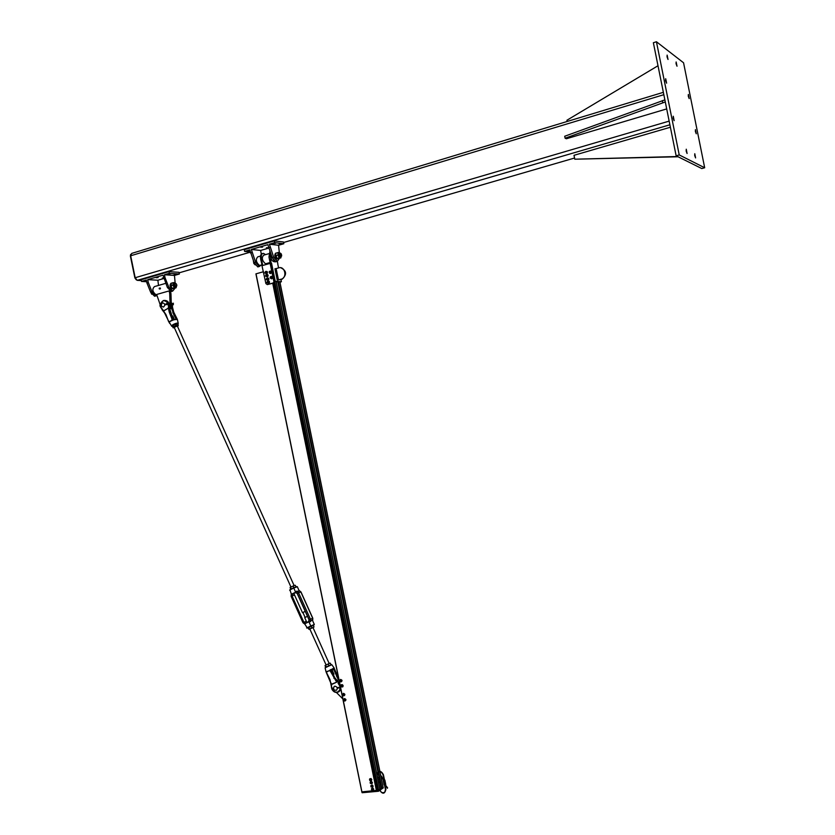 <?xml version="1.0" encoding="UTF-8"?>
<svg xmlns="http://www.w3.org/2000/svg" width="835" height="835" viewBox="0 0 835 835"><rect width="100%" height="100%" fill="white"/><g stroke="black" fill="none" stroke-linecap="round" stroke-linejoin="round"><path stroke-width="1.25" d="M665.589 80.567L665.704 78.73L666.601 83.166L665.589 80.567M676.058 63.7L676.141 61.967L677.018 66.215L676.058 63.7M695.367 131.419L695.44 129.634L696.254 133.777L695.367 131.419M686.172 151.083L686.266 149.204L687.09 153.504L686.172 151.083M694.699 155.56L694.783 153.724L695.597 157.919L694.699 155.56M688.28 96.192L688.353 94.449L689.188 98.603L688.28 96.192M667.04 56.884L667.134 55.11L668.031 59.473L667.04 56.884M673.156 118.132L673.271 116.253L674.137 120.668L673.156 118.132M679.231 154.934L704.677 167.751L683.562 62.782L656.435 41.75L679.231 154.934L676.141 155.811L653.367 42.731L656.435 41.75M676.141 155.811L701.797 168.555L704.677 167.751M141.313 280.581L137.232 280.341L135.176 277.731L130.678 255.781L131.721 253.391L663.355 92.33M136.345 279.902L134.884 277.951L130.375 256.021L130.646 254.414M658.001 65.746L566.913 120.25L567.163 121.472M665.297 101.954L565.107 138.224L564.71 136.251L664.879 99.876M565.107 138.224L566.37 138.756L666.695 108.915M662.729 102.726L662.312 100.649M670.38 127.244L574 155.31L574.793 159.203L677.582 156.521M678.072 156.771L574.793 159.203M279.328 252.567L278.566 245.26L269.392 244.196L273.64 257.044L277.293 261.386L279.495 258.318M277.022 261.459L275.78 261.814L272.127 257.472L267.878 244.645L251.325 249.456L260.656 250.448L261.292 254.143M270.029 247.285L268.505 247.724M268.661 248.131L260.656 250.448M260.802 247.191L262.649 247.076L260.802 247.191M266.365 247.807L268.202 247.692L266.365 247.807M261.251 265.029L259.288 266.501L255.593 262.211L251.325 249.456M250.26 251.993L244.613 251.418L249.832 249.895L254.101 262.639L257.796 266.918L259.059 266.563M250.458 252.963L251.961 252.525M248.089 250.897L249.936 250.771L248.089 250.897M279.13 244.102L280.957 243.987L279.13 244.102M273.64 243.455L275.477 243.34L273.64 243.455M269.392 244.196L274.705 242.651L274.35 240.887L244.258 249.665L244.613 251.418M274.705 242.651L283.827 243.726L283.472 241.983L274.35 240.887M283.827 243.726L278.566 245.26M269.893 251.46L268.964 257.003L270.258 263.338M276.155 281.771L278.431 281.917M273.045 283.013L274.694 281.238L273.838 281.395L270.154 263.369L271.01 263.213L274.694 281.238M271.01 263.213L270.206 252.285M270.791 263.234L271.396 263.056M274.068 281.416L275.247 281.322L271.521 263.067M277.7 263.672L278.566 267.899M262.472 253.558C260.729 253.923 260.134 255.854 260.687 259.372L262.274 265.76M257.817 256.825C255.426 259.351 255.99 262.253 259.518 265.53L260.447 265.259M280.946 279.537L281.395 281.729L275.247 281.322M277.345 261.386L277.805 263.641M276.145 268.588L278.796 267.837C284.85 265.822 287.532 277.262 281.447 279.14L277.262 280.153L278.473 279.976L276.145 268.588L274.934 268.755L277.262 280.153M281.124 279.245L278.473 279.976M281.802 279.297L282.126 279.193C287.125 274.433 286.645 270.613 280.696 267.732M261.981 265.739L265.916 283.597L267.315 284.599L272.972 283.034M280.132 283.117L280.466 281.99M280.028 282.032L281.395 281.729M273.504 283.034L274.099 281.635M273.431 283.065L267.315 284.599M270.154 263.369L262.242 265.613M262.722 265.478L261.438 259.163C260.875 255.374 261.574 253.443 263.526 253.37L265.509 254.633M268.557 262.952L268.724 263.776M263.787 255.103C261.418 257.629 261.981 260.541 265.488 263.829L266.417 263.557M279.746 253.621C278.358 254.007 278.452 255.113 280.049 256.929L280.383 256.825M278.232 253.736L278.775 256.376L280.226 257.806L281.134 256.648L280.81 257.942L279.234 257.785L277.909 255.072L278.159 252.514L279.151 252.546L278.232 253.736M280.09 253.172L279.151 252.546L280.111 253.162M276.176 257.117L275.633 254.477L277.043 258.412L280.81 257.942M278.159 252.514L275.967 253.141L275.633 254.477M279.234 257.785L277.043 258.412M277.909 255.072L275.707 255.698M276.051 253.099L275.602 253.214C274.214 255.072 274.642 257.013 276.876 259.038L277.481 258.871M278.316 258.579L277.627 258.829C275.654 257.326 275.101 255.437 275.957 253.172M280.101 254.758C280.049 253.182 280.466 252.963 281.364 254.111L281.677 255.781L280.101 254.758M280.79 253.433L280.32 253.151L279.735 254.811L280.977 256.658L281.583 256.063M253.329 260.593L253.819 263.505L255.26 264.914M265.29 271.949C264.674 272.868 264.674 272.868 265.29 271.949M265.436 271.845L264.716 272.909L265.436 271.845M265.78 274.934C265.467 276.051 265.467 276.051 265.78 274.934M265.885 274.809L265.53 276.103L265.885 274.809M266.511 278.462C266.177 279.558 266.177 279.558 266.511 278.462M266.626 278.337L266.229 279.61L266.626 278.337M267.252 281.604C266.678 282.564 266.678 282.564 267.252 281.604M267.388 281.499L266.72 282.606L267.388 281.499M270.175 271.271L271.031 272.575L269.621 273.254L269.298 271.49L270.436 271.657L269.12 271.98L270.018 273.149L270.78 272.043L269.621 273.254M270.832 276.51L271.667 276.876M272.064 276.907L272.21 277.93L270.665 278.389L271.699 277.387L271.124 278.577M270.164 277.69L270.436 276.844L270.665 278.389L270.164 277.69M270.436 273.546L270.582 271.072M269.757 273.264L270.738 273.494C271.855 272.241 271.646 271.448 270.133 271.114L269.736 271.365M271.521 278.827L271.657 276.343M270.717 278.41L271.824 278.765C272.93 277.512 272.721 276.719 271.198 276.395L270.958 276.521M269.935 271.323L270.55 273.306L269.966 273.285M270.3 273.358L270.425 271.25M271.166 276.542L271.636 278.587L270.926 278.493M271.385 278.629L271.5 276.521M266.073 274.851L267.816 274.632L266.375 274.464L267.367 274.621L267.743 275.686L267.137 276.604L266.167 276.469L267.576 276.646L268.202 275.738L267.586 276.646L266.156 276.469M267.805 274.632L267.597 276.636M265.822 271.354L267.242 271.605L265.457 271.772L266.782 271.584L267.106 272.68L266.448 273.556L265.488 273.348L266.887 273.598L267.565 272.721L266.897 273.598L265.478 273.327M267.252 271.625L266.918 273.588M267.597 277.982L268.557 278.17L268.922 279.266L267.158 277.951L266.793 278.368L268.108 278.159L268.452 279.245L267.816 280.132L266.835 279.934L268.275 280.174L268.912 279.287L268.275 280.174L266.709 279.631M268.578 278.191L268.286 280.163M267.409 281.437L269.089 281.165L269.548 282.199L267.68 281.071L268.651 281.155L269.1 282.188L268.546 283.148L267.576 283.107L268.995 283.201L269.559 282.209L268.995 283.201L267.565 283.096M269.11 281.186L269.016 283.19M154.59 296.248L155.968 295.861L154.59 296.248L150.655 292.229L146.929 282.981L148.317 282.585L152.033 291.833L155.968 295.861L156.907 295.726M158.493 285.434L157.888 280.236L147.712 279.631L148.317 282.585M146.929 282.981L146.323 280.038L141.491 281.437L141.146 279.756L169.004 271.625L179.014 272.325L179.358 274.016L174.473 275.425L175.12 282.898M163.796 278.525L157.888 280.236M147.712 279.631L163.034 275.174L167.355 287.449L171.248 291.519L172.615 291.123L168.754 287.052L165.048 277.731L163.639 278.139M163.629 278.076L162.293 278.086L163.556 277.7M158.086 277.575L156.218 277.711L158.086 277.575M175.141 288.065L172.647 291.123L171.248 291.519M165.048 277.731L164.432 274.757L174.473 275.425M164.432 274.757L169.348 273.327L179.358 274.016M169.954 274.13L168.085 274.256L169.954 274.13M175.966 274.527L174.108 274.663L175.966 274.527M146.511 280.936L144.445 281.134L146.459 280.675M169.348 273.327L169.004 271.625M146.678 281.739L141.491 281.437M169.651 309.441L171.332 304.942L170.956 293.638L169.703 293.586L169.15 290.914L156.646 294.473L160.153 304.66M169.547 323.291L169.265 322.3L170.434 321.235L168.754 321.955L165.925 314.513L163.556 311.048L168.774 307.927L168.743 305.996L169.432 306.017L169.515 308.084L170.079 304.9L169.703 293.586M170.476 291.3L170.956 293.638M169.15 290.914L170.058 291.071M154.548 286.541C151.866 289.087 152.408 291.885 156.176 294.922L156.73 294.88M160.049 289.056L160.456 288.148L159.829 287.981L160.372 288.68L159.673 288.931L160.299 288.409L159.715 288.106L159.704 288.868M159.391 288.91L159.224 288.221L159.861 288.399L159.172 288.659M175.089 284.818C175.152 283.148 175.674 283.034 176.644 284.464L176.832 285.445C176.383 286.697 175.809 286.488 175.089 284.818M176.039 283.597L175.413 283.232L174.724 284.871L176.039 286.614L176.759 285.862M150.133 290.935L151.751 294.244M174.818 283.587C173.409 284.213 173.523 285.299 175.183 286.864L175.559 286.749M173.283 283.837L173.805 286.374L175.36 287.71L176.394 286.53L176.039 287.814L174.306 287.72L172.918 285.142L173.262 282.647L174.317 282.647L173.283 283.837M175.35 283.232L174.317 282.647L175.392 283.232M173.262 282.647L171.238 283.232L171.394 287.063L172.271 288.305L176.039 287.814M174.306 287.72L172.271 288.305M172.918 285.142L170.883 285.716M173.701 288.399L172.949 288.67C170.862 287.334 170.277 285.539 171.217 283.284M171.008 283.263C169.432 285.121 169.849 286.979 172.25 288.868L172.918 288.67M377.577 790.463L273.838 282.846L377.545 790.463L379.862 789.284M376.7 790.192L377.399 789.701M343.248 700.805L361.837 791.862L376.731 790.369L273.066 283.159M263.495 271.719L255.917 273.859L339.177 680.89M378.568 782.666L379.758 781.842L381.063 788.25L383.046 787.05M337.027 680.942L338.812 679.22M342.83 698.905L336.411 692.476M339.469 681.767L340.148 681.788L340.054 680.629L339.375 680.619L339.469 681.767M339.459 681.694C339.981 680.692 339.981 680.692 339.459 681.694M342.006 694.877L340.356 686.819L341.223 687.007L341.275 686.005L340.44 685.848L340.377 686.85L339.031 687.685L337.455 687.622M340.409 686.798C341.191 686.057 341.191 686.057 340.409 686.798M342.392 694.47L342.83 695.805L342.392 694.47M342.371 694.626C342.757 695.805 342.757 695.805 342.371 694.626M343.06 700.241L344.302 700.492L343.06 700.241M343.112 700.294C344.208 700.513 344.208 700.513 343.112 700.294M340.377 681.214L341.348 680.64L340.116 680.692M340.44 681.715L341.411 681.6L341.713 680.598L341.045 679.7L339.761 680.421L340.544 679.419L341.64 679.941L341.88 681.203L340.44 681.715M341.024 681.944L342.037 680.431L340.544 679.419M342.204 686.506L341.912 685.149L340.607 685.765M341.609 686.808L342.882 686.401L342.778 685.305L341.87 684.742L340.993 685.566M340.951 685.587L341.348 684.7L342.496 684.721L343.164 685.838L342.694 686.923L341.505 686.861M343.227 695.137L344.208 694.626L342.966 694.626M342.58 694.365L343.498 693.321L344.552 693.968L344.688 695.242L343.759 695.868L343.227 695.597L344.177 695.576L344.573 694.626L343.978 693.666L342.601 694.355M343.759 695.868L344.897 694.459L343.498 693.321M344.291 700.356L345.272 699.824L344.041 699.855M344.302 700.826L345.272 700.774L345.638 699.803L345.012 698.874L343.665 699.584L344.521 698.54L345.596 699.145L345.773 700.419L344.302 700.826M344.876 701.087L345.961 699.636L344.521 698.54M163.566 311.048L162.303 310.025L165.894 314.659L168.785 321.913M163.764 311.037L160.289 306.445M177.093 319.335L172.615 319.607L168.774 307.927L163.67 310.797M163.702 311.163L169.098 322.133M169.463 308.063L173.137 319.22M168.388 308.084L169.317 312.363L170.371 312.269L169.474 308.094M171.77 307.854L171.749 306.09L172.48 306.111L172.48 308.178M171.238 302.145L173.774 312.353L177.333 319.45M169.985 309.075L171.425 308.167L173.095 312.332L171.791 308.125M173.461 319.784L173.659 319.92C176.185 319.095 177.458 319.074 177.479 319.878L178.21 323.249M173.116 319.763L173.659 319.92M173.513 319.774L172.741 320.243M172 320.525L172.25 319.711L170.434 321.235L172.427 320.379M169.244 322.279L171.843 326.381M177.27 319.408L173.565 319.753L173.106 319.127M171.728 320.076L170.862 320.87M172.803 319.648L172.25 319.711L169.317 312.363M334 668.303L338.634 678.396M338.582 679.439L333.708 669.367L338.3 679.711M331.62 688.082L331.453 684.262M331.579 684.491L336.662 682.174L331.464 684.23L326.308 672.279L327.758 671.236L326.005 671.758L325.118 667.802L331.787 664.681L334.146 667.937L330.973 669.743L334.136 668.23M336.662 682.174L330.368 670.39L334.157 667.948M338.123 683.322L340.242 686.683L339.052 687.424M330.9 669.503L330.503 670.275L331.004 670.035L334.752 677.728L337.653 681.621M330.013 669.962L330.66 670.035M330.503 670.275L327.758 671.236L330.013 670.547L336.547 681.924M330.128 679.899L326.109 671.716M333.175 668.71L334.063 669.232M328.291 671.079L329.428 670.808M330.044 679.941L331.328 686.276L331.37 684.491M165.507 304.817L165.33 304.201M162.637 302.844L162.501 302.875C160.644 305.036 160.988 306.424 163.545 307.04C165.382 305.005 165.079 303.606 162.637 302.844M337.841 688.207L337.778 687.549M334.908 686.182C337.236 686.788 337.799 688.134 336.589 690.19C333.802 690.462 332.977 689.23 334.125 686.506L334.908 686.182M332.727 688.197L333.384 688.113M340.649 688.249L339.156 688.04M333.436 688.583L332.173 689.042L332.33 688.019M340.596 687.998L339.302 687.633L340.388 686.965L339.01 687.779L340.617 688.071M332.57 688.604L331.693 688.384L332.57 688.604M331.912 688.343L332.215 688.896M172.198 303.898L173.461 303.282L172.281 304.19M172.334 304.399L173.429 304.556L172.354 304.472M173.075 303.22L172.219 303.961M173.429 304.556L172.323 304.337M165.017 304.472L167.898 302.917L166.937 304.19L168.211 304.514L166.812 304.483M161.301 305.568L160.31 306.101L160.748 305.339L160.028 305.151L160.717 306.205M160.644 305.725L161.374 305.798M167.866 303.095L166.582 304.18L168.221 304.441M166.603 304.076L165.017 304.284M160.675 305.631L160.143 306.121L159.976 305.443L160.675 305.631M160.268 305.485L160.237 306.069M167.898 303.157L168.743 305.996L168.294 307.844M308.125 627.784L310.797 625.958L306.675 628.003M307.363 628.003L304.942 624.298M307.332 628.014L313.908 625.081M296.602 586.723L293.67 587.704L295.642 592.276L296.696 591.159C298.773 591.472 299.546 591.211 299.014 590.366L300.851 591.952L312.697 618.265L312.687 620.76C312.342 619.643 311.58 619.946 310.422 621.658L308.877 621.699L310.797 625.958L314.315 624.476L311.006 626.26M291.258 593.842L289.954 589.917L293.743 588.038L297.323 586.723L298.951 590.324M293.659 587.715L289.672 590.209M292.062 594.603L292.741 594.071M309.827 629.026L326.099 664.952L329.95 663.157L329.167 663.512L313 627.565M326.829 664.618L329.199 663.512L326.829 664.618M325.994 664.994L325.013 665.672L325.65 667.082L327.633 666.393L326.015 667.134M330.743 664.921L327.633 666.393L330.743 664.921M329.982 663.147L329.199 663.512M330.326 663.199L330.963 664.618M328.238 664.18L328.886 665.599M325.577 665.411L326.224 666.831M308.209 627.659L312.227 625.749L308.063 627.972L309.044 629.381L312.937 627.617M313.021 627.617L309.242 629.037L313.877 627.137M313.991 626.887L313.355 625.467L312.227 625.749M311.257 626.375L311.893 627.784M308.606 627.628L309.242 629.037M177.333 325.932L174.212 327.362M177.521 326.433L178.116 325.827L177.281 325.452L174.901 326.245L173.356 327.414L174.39 327.758M172.824 325.452L176.759 323.75M173.962 327.811L173.054 327.758L173.513 326.736L176.133 325.42L178.283 325.149L177.907 326.109M178.283 325.149L177.678 323.803L174.15 324.564L172.605 325.733L173.054 327.758M173.513 326.736L172.908 325.389M176.133 325.42L175.527 324.074M290.183 587.402L294.139 585.512L290.11 587.475L290.653 589.197M295.903 586.671L295.266 585.272L294.139 585.512M291.081 588.988L292.031 588.518M293.189 587.944L293.795 587.496L293.168 586.097M290.528 587.36L291.154 588.759M174.4 319.481L172.803 315.943L171.822 315.818M305.234 611.46L302.468 612.66L305.192 611.377M307.437 616.345L304.712 617.629L306.842 622.388M333.207 674.555L333.969 674.179L331.798 669.357M371.481 788.981L372.139 788.417L371.679 789.962L371.481 788.981M372.681 788.344L373.746 789.033L373.443 790.056L371.679 789.962L373.203 789.827L372.995 788.845L373.088 790.307M373.047 788.104L371.669 788.438M370.145 782.447L370.803 781.884L370.343 783.428L370.145 782.447M371.345 781.81L372.41 782.499L372.107 783.533L370.343 783.428L371.867 783.282L371.658 782.301L371.752 783.773M371.711 781.57L370.333 781.904M370.855 785.933L371.512 785.37L371.053 786.914L370.855 785.933M372.066 785.297L373.13 785.985L372.817 787.008L371.053 786.914L372.577 786.779L372.379 785.798L372.462 787.259M372.42 785.057L371.053 785.391M369.519 779.399L370.176 778.836L369.717 780.381L369.519 779.399M370.73 778.763L371.794 779.452L371.481 780.474L369.717 780.381L370.583 780.798L371.043 779.253L371.126 780.725M371.084 778.523L369.717 778.857M669.148 121.117L135.176 277.731M130.678 255.781L663.835 94.689M179.118 272.836L250.302 252.17M283.576 242.505L574.553 158.034M137.264 280.351L669.889 124.791L137.232 280.341M273.64 257.044L272.127 257.472M254.101 262.639L255.593 262.211M274.13 260.823L271.761 256.502M270.561 253.245C270.603 259.33 272.262 262.169 275.56 261.762M268.964 257.003L270.102 256.679M260.687 259.372L261.438 259.163M266.292 274.861L266.563 276.312L267.325 275.633L266.271 274.861M265.666 271.782L265.895 273.233L266.689 272.607L265.645 271.782M267.012 278.379L267.252 279.808L268.045 279.172L266.991 278.379M267.586 277.982L266.793 278.358M267.638 281.458L267.962 282.898L268.682 282.157L267.617 281.458M150.655 292.229L152.033 291.833M168.754 287.052L167.355 287.449M170.079 304.9L171.332 304.942M379.883 789.378L276.072 281.374M378.652 790.244L274.684 281.478M378.067 790.421L274.224 282.293M377.368 789.722L273.786 282.888M377.545 790.453L376.481 790.547L272.795 283.232M376.408 790.568L272.721 283.263M362.077 792.686L343.352 700.899M343.154 699.928L342.277 695.68M342.079 694.71L340.503 686.965M340.304 685.994L339.427 681.746M339.229 680.765L256.021 273.817M343.091 700.054L342.183 695.576M342.026 694.824L340.398 686.871M340.242 686.12L339.334 681.642M383.213 787.864L379.925 771.78M379.831 771.321L279.767 281.625M381.845 788L378.568 771.989M378.485 771.54L278.358 281.531M381.261 788.177L378.025 772.344M377.921 771.853L277.805 281.875M170.413 321.151L169.39 321.558M160.174 306.445L162.324 309.827M160.247 306.059L160.216 305.526M160.174 305.359L160.237 305.13C161.844 300.13 164.349 299.431 167.751 303.022M167.929 303.418L168.367 305.975M168.169 303.032C166.969 300.851 165.309 300.036 163.211 300.579L160.163 305.13M160.028 305.151L162.293 310.015M164.86 300.412C167.751 300.663 169.275 302.531 169.432 306.017L169.432 306.017M171.332 304.973L171.384 307.875L170.403 308.501M176.509 319.147L173.095 312.332L173.805 312.405M172.751 312.478L176.091 319.147M178.105 323.855L178.273 323.552C177.74 322.717 175.914 323.114 172.803 324.731L171.519 326.005L172.49 326.516M172.49 326.495L173.043 324.93C176.54 323.208 178.147 322.978 177.865 324.22L178.273 323.552M171.373 306.059L171.279 303.345M171.238 302.113L172.438 306.101M336.672 676.747L337.601 676.34M340.304 687.017L340.377 687.936M340.346 688.374C338.436 693.123 335.67 693.426 332.069 689.303M331.474 686.349L331.516 688.186M337.622 681.579L339.96 684.867M334.752 677.728L333.843 678.197M326.224 672.321L331.318 684.241M330.817 664.879L325.942 667.155M326.088 667.082L326.788 666.758M333.092 668.741L333.708 669.367L332.132 670.098M326.871 671.987L327.811 671.309M339.647 683.333L338.947 682.748L339.657 683.385M331.965 689.292C333.906 692.403 336.255 693.186 339.01 691.662L340.93 689.616L338.697 691.881M331.359 686.307L331.537 688.155M331.912 689.282C333.823 692.392 336.192 693.186 339.01 691.662L340.711 688.531M337.465 687.591L339.114 687.382M331.745 688.009L332.33 687.998M333.384 688.144L332.695 688.197M332.017 688.28L332.173 689.042M339.062 687.873L337.486 688.071M332.497 688.52L333.405 688.405M337.455 687.883L339.031 687.685M173.127 304.806L172.396 304.66L173.137 304.827M166.843 304.483L165.173 304.9M167.835 302.969L166.656 303.877L167.845 302.938M160.31 306.101L160.852 305.934M166.635 304.253L165.048 304.65M160.612 305.547L161.27 305.391M305.057 623.536L303.429 622.482L291.582 596.106L292.438 594.196L295.496 592.673L297.145 593.372L309.033 619.8L308.647 621.501L305.516 623.401L308.48 621.971L309.148 619.727L308.877 621.699M313.877 625.102L312.989 625.53M295.642 592.276L297.27 593.309L309.159 619.727L297.26 593.309L295.193 592.412L292.24 593.873L291.582 596.106L291.853 594.144M291.248 596.336L303.439 622.482L305.516 623.401M293.93 593.654L292.24 593.873M293.941 593.675L292.438 594.196L295.193 592.412M295.799 592.568L297.114 593.393L298.544 592.746L296.696 591.159M308.647 621.501L308.992 619.81L310.422 619.153L298.544 592.746L300.871 591.994M297.145 593.393L309.023 619.789M305.516 623.014L303.095 622.691M306.361 621.313L303.877 622.284L292.031 595.919L294.546 595.042M302.896 612.535L305.099 617.42M310.422 621.658L310.422 619.153L312.708 618.297M361.879 791.924L362.139 792.728L378.265 791.277L383.275 787.906M381.094 788.188L379.789 781.779L378.505 781.831L379.695 781.8L378.547 782.593M362.139 792.728L378.265 791.277L362.119 792.686L361.962 791.924L378.088 790.474L383.077 787.207L379.977 771.78M378.641 790.254L378.829 791.069L378.088 790.421M381.71 788.073L379.935 789.325M379.894 789.169L381.104 788.209M381.125 788.303L379.873 789.085M379.278 779.493L378.109 780.412L379.33 779.525M377.681 778.314L378.871 777.5L379.288 779.566L378.098 780.381M378.902 777.448L377.618 777.489L378.902 777.448L377.66 778.241M383.996 780.266L381.47 776.07M384.131 784.827L385.749 784.535M384.987 782.458L383.703 782.854L384.987 782.458M384.351 782.792L384.737 784.796L385.78 784.493L384.1 784.764M384.277 782.802L384.685 784.796L384.11 784.816L383.714 782.781M383.536 780.224L384.58 780.14L382.973 774.786C381.856 771.999 380.196 771.196 378.005 772.365L377.159 775.266M383.776 780.349L384.831 780.036M384.862 780.057L383.787 780.391L384.183 782.343L385.259 782.082M383.213 780.328L383.609 782.364L384.246 782.364L383.829 780.381M384.872 780.099L385.259 782.009L384.194 782.364M275.78 261.814L277.293 261.386M257.796 266.918L259.288 266.501M260.53 256.074L257.89 256.825M261.804 264.872L259.518 265.53M281.447 279.14L282.126 279.193M268.807 253.683L263.86 255.113M270.091 262.514L265.488 263.829M276.876 259.038L277.627 258.829M280.017 256.929L280.977 256.658M279.36 253.423L279.955 253.255M265.854 271.803L265.321 271.761M266.188 273.097L265.248 273.024M266.48 274.872L265.947 274.84M266.814 276.176L265.874 276.103M267.2 278.389L266.657 278.358M267.534 279.683L266.595 279.621M267.826 281.468L267.283 281.426M268.171 282.762L267.231 282.7M156.176 294.922L156.709 294.776M154.621 286.551L165.716 283.357M175.152 286.864L176.039 286.614M172.25 288.868L172.949 288.67M379.925 789.305L276.124 281.374M377.545 790.463L273.817 282.867M376.731 790.369L273.076 283.159M361.837 791.862L343.206 700.753M343.081 700.106L342.141 695.534M340.231 686.172L339.292 681.6M339.156 680.942L255.917 273.859M379.883 771.321L279.819 281.625M340.356 680.118L339.542 680.535M341.129 681.287L340.148 681.788M342.36 686.422L341.223 687.007M343.195 694.042L342.371 694.47M343.978 695.2L343.008 695.722M344.26 699.26L343.435 699.699M345.053 700.419L344.072 700.941M160.111 305.13L163.211 300.579M169.495 307.802L169.484 306.017L166.937 300.913M173.492 319.701L173.158 319.179M177.396 319.502L173.826 312.373M173.816 312.353L172.521 308.146M173.148 319.147L170.423 312.321M334.157 668.25L338.613 678.291M338.979 682.738L334.783 677.707L331.046 669.91M331.787 664.681L331.171 664.733M332.518 689.105L331.631 688.071M305.015 624.35L307.27 628.014M289.912 589.74L291.248 593.727M297.25 586.64L296.675 586.702M302.928 612.514L305.13 617.399M305.078 624.329L302.98 622.722L291.133 596.357L291.269 593.706M300.955 591.921L298.888 590.345M300.965 591.942L312.801 618.234M314.304 624.444L312.687 620.854L312.801 618.244M174.139 327.205L290.924 586.974M293.857 593.487L302.468 612.66M177.344 326.036L294.087 585.533M378.808 791.11L378.265 791.277M383.265 787.885L383.098 787.113M378.902 777.468L379.32 779.504M381.251 776.466L383.557 780.318M379.81 790.411C382.649 794.377 384.674 794.085 385.885 789.545L384.925 784.816M380.196 790.14C380.896 792.509 382.409 793.208 384.726 792.248L385.457 789.649L384.486 784.858M377.169 775.287L377.712 777.938M378.203 780.349L378.599 782.301M376.742 773.721C378.996 770.34 381.219 770.663 383.401 774.671L384.528 780.172M387.398 788.25L385.018 784.806M385.54 785.14L387.586 787.854M385.76 784.462L385.373 782.552M384.246 782.364L385.279 782.051"/></g></svg>
